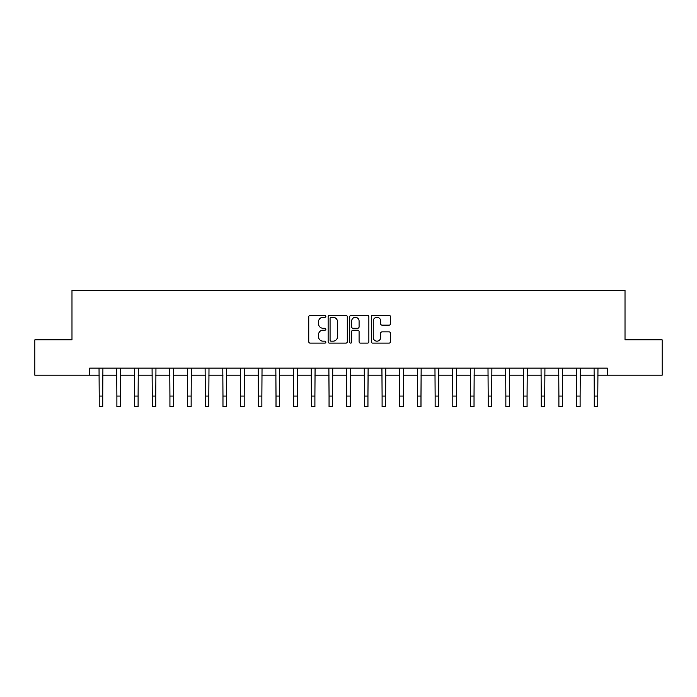 <?xml version="1.0" encoding="UTF-8"?>
<svg xmlns="http://www.w3.org/2000/svg" width="697" height="697" viewBox="0 0 697 697"><rect width="100%" height="100%" fill="white"/><g stroke="black" fill="none" stroke-linecap="round" stroke-linejoin="round"><path stroke-width="1.05" d="M325.874 316.316A0.976 0.976 0 0 0 324.898 315.349L310.148 315.349A1.385 1.385 0 0 0 308.762 316.734L308.762 341.722A1.385 1.385 0 0 0 310.148 343.116L324.898 343.116A0.976 0.976 0 0 0 325.874 342.14A0.976 0.976 0 0 0 324.898 341.164L322.99 341.164A4.443 4.443 0 0 1 318.546 336.729L318.546 334.647A4.443 4.443 0 0 1 322.99 330.204L324.898 330.204A0.976 0.976 0 0 0 325.874 329.228A0.976 0.976 0 0 0 324.898 328.261L322.99 328.261A4.443 4.443 0 0 1 318.546 323.817L318.546 321.735A4.443 4.443 0 0 1 322.99 317.292L324.898 317.292A0.976 0.976 0 0 0 325.874 316.316M389.074 325.133A1.385 1.385 0 0 0 390.459 323.748L390.459 316.734A1.385 1.385 0 0 0 389.074 315.349L372.695 315.349A1.385 1.385 0 0 0 371.301 316.734L371.301 341.722A1.385 1.385 0 0 0 372.695 343.116L389.074 343.116A1.385 1.385 0 0 0 390.459 341.722L390.459 333.253A1.385 1.385 0 0 0 389.074 331.868L382.061 331.868A1.385 1.385 0 0 0 380.675 333.253L380.675 337.453A3.712 3.712 0 0 1 376.964 341.164A3.712 3.712 0 0 1 373.243 337.453L373.243 321.003A3.712 3.712 0 0 1 376.964 317.292A3.712 3.712 0 0 1 380.675 321.003L380.675 323.748A1.385 1.385 0 0 0 382.061 325.133L389.074 325.133M89.66 375.195L34.85 375.195L34.85 339.84L71.983 339.84L71.983 290.335L625.017 290.335L625.017 339.84L662.15 339.84L662.15 375.195L607.34 375.195L607.34 368.129L89.66 368.129L89.66 375.195L99.209 375.195M347.289 316.734A1.385 1.385 0 0 0 345.895 315.349L329.515 315.349A1.385 1.385 0 0 0 328.13 316.734L328.13 341.722A1.385 1.385 0 0 0 329.515 343.116L345.895 343.116A1.385 1.385 0 0 0 347.289 341.722L347.289 316.734M351.105 315.349L367.485 315.349A1.385 1.385 0 0 1 368.87 316.734L368.87 341.722A1.385 1.385 0 0 1 367.485 343.116L360.471 343.116A1.385 1.385 0 0 1 359.086 341.722L359.086 331.589A1.385 1.385 0 0 0 357.7 330.204L353.048 330.204A1.385 1.385 0 0 0 351.663 331.589L351.663 342.14A0.976 0.976 0 0 1 350.687 343.116A0.976 0.976 0 0 1 349.711 342.14L349.711 316.734A1.385 1.385 0 0 1 351.105 315.349M102.747 375.195L116.887 375.195M120.424 375.195L134.565 375.195M138.102 375.195L152.251 375.195M155.78 375.195L169.929 375.195M173.466 375.195L187.606 375.195M191.144 375.195L205.293 375.195M208.821 375.195L222.97 375.195M226.508 375.195L240.648 375.195M244.185 375.195L258.334 375.195M261.863 375.195L276.012 375.195M279.549 375.195L293.69 375.195M297.227 375.195L311.367 375.195M314.905 375.195L329.054 375.195M332.591 375.195L346.731 375.195M350.269 375.195L364.409 375.195M367.946 375.195L382.095 375.195M385.633 375.195L399.773 375.195M403.31 375.195L417.451 375.195M420.988 375.195L435.137 375.195M438.666 375.195L452.815 375.195M456.352 375.195L470.492 375.195M474.03 375.195L488.179 375.195M491.707 375.195L505.856 375.195M509.394 375.195L523.534 375.195M527.071 375.195L541.221 375.195M544.749 375.195L558.898 375.195M562.435 375.195L576.576 375.195M580.113 375.195L594.253 375.195M597.791 375.195L607.34 375.195M331.04 317.292A0.976 0.976 0 0 0 330.073 318.259L330.073 340.197A0.976 0.976 0 0 0 331.04 341.164L333.053 341.164A4.443 4.443 0 0 0 337.496 336.729L337.496 321.735A4.443 4.443 0 0 0 333.053 317.292L331.04 317.292M359.086 321.073A3.712 3.712 0 0 0 355.374 317.362A3.712 3.712 0 0 0 351.663 321.073L351.663 326.867A1.385 1.385 0 0 0 353.048 328.261L357.7 328.261A1.385 1.385 0 0 0 359.086 326.867L359.086 321.073M99.035 368.129L99.209 396.062L102.747 396.062L102.912 368.129M99.209 396.062L99.209 406.665L102.747 406.665L102.747 396.062M116.721 368.129L116.887 396.062L120.424 396.062L120.59 368.129M116.887 396.062L116.887 406.665L120.424 406.665L120.424 396.062M134.399 368.129L134.565 396.062L138.102 396.062L138.267 368.129M134.565 396.062L134.565 406.665L138.102 406.665L138.102 396.062M152.077 368.129L152.251 396.062L155.78 396.062L155.954 368.129M152.251 396.062L152.251 406.665L155.78 406.665L155.78 396.062M169.763 368.129L169.929 396.062L173.466 396.062L173.631 368.129M169.929 396.062L169.929 406.665L173.466 406.665L173.466 396.062M187.441 368.129L187.606 396.062L191.144 396.062L191.309 368.129M187.606 396.062L187.606 406.665L191.144 406.665L191.144 396.062M205.118 368.129L205.293 396.062L208.821 396.062L208.995 368.129M205.293 396.062L205.293 406.665L208.821 406.665L208.821 396.062M222.805 368.129L222.97 396.062L226.508 396.062L226.673 368.129M222.97 396.062L222.97 406.665L226.508 406.665L226.508 396.062M240.482 368.129L240.648 396.062L244.185 396.062L244.351 368.129M240.648 396.062L240.648 406.665L244.185 406.665L244.185 396.062M258.16 368.129L258.334 396.062L261.863 396.062L262.037 368.129M258.334 396.062L258.334 406.665L261.863 406.665L261.863 396.062M275.846 368.129L276.012 396.062L279.549 396.062L279.715 368.129M276.012 396.062L276.012 406.665L279.549 406.665L279.549 396.062M293.524 368.129L293.69 396.062L297.227 396.062L297.392 368.129M293.69 396.062L293.69 406.665L297.227 406.665L297.227 396.062M311.202 368.129L311.367 396.062L314.905 396.062L315.079 368.129M311.367 396.062L311.367 406.665L314.905 406.665L314.905 396.062M328.879 368.129L329.054 396.062L332.591 396.062L332.757 368.129M329.054 396.062L329.054 406.665L332.591 406.665L332.591 396.062M346.566 368.129L346.731 396.062L350.269 396.062L350.434 368.129M346.731 396.062L346.731 406.665L350.269 406.665L350.269 396.062M364.243 368.129L364.409 396.062L367.946 396.062L368.121 368.129M364.409 396.062L364.409 406.665L367.946 406.665L367.946 396.062M381.921 368.129L382.095 396.062L385.633 396.062L385.798 368.129M382.095 396.062L382.095 406.665L385.633 406.665L385.633 396.062M399.608 368.129L399.773 396.062L403.31 396.062L403.476 368.129M399.773 396.062L399.773 406.665L403.31 406.665L403.31 396.062M417.285 368.129L417.451 396.062L420.988 396.062L421.154 368.129M417.451 396.062L417.451 406.665L420.988 406.665L420.988 396.062M434.963 368.129L435.137 396.062L438.666 396.062L438.84 368.129M435.137 396.062L435.137 406.665L438.666 406.665L438.666 396.062M452.649 368.129L452.815 396.062L456.352 396.062L456.518 368.129M452.815 396.062L452.815 406.665L456.352 406.665L456.352 396.062M470.327 368.129L470.492 396.062L474.03 396.062L474.195 368.129M470.492 396.062L470.492 406.665L474.03 406.665L474.03 396.062M488.005 368.129L488.179 396.062L491.707 396.062L491.882 368.129M488.179 396.062L488.179 406.665L491.707 406.665L491.707 396.062M505.691 368.129L505.856 396.062L509.394 396.062L509.559 368.129M505.856 396.062L505.856 406.665L509.394 406.665L509.394 396.062M523.369 368.129L523.534 396.062L527.071 396.062L527.237 368.129M523.534 396.062L523.534 406.665L527.071 406.665L527.071 396.062M541.046 368.129L541.221 396.062L544.749 396.062L544.923 368.129M541.221 396.062L541.221 406.665L544.749 406.665L544.749 396.062M558.733 368.129L558.898 396.062L562.435 396.062L562.601 368.129M558.898 396.062L558.898 406.665L562.435 406.665L562.435 396.062M576.41 368.129L576.576 396.062L580.113 396.062L580.279 368.129M576.576 396.062L576.576 406.665L580.113 406.665L580.113 396.062M594.088 368.129L594.253 396.062L597.791 396.062L597.965 368.129M594.253 396.062L594.253 406.665L597.791 406.665L597.791 396.062"/></g></svg>

